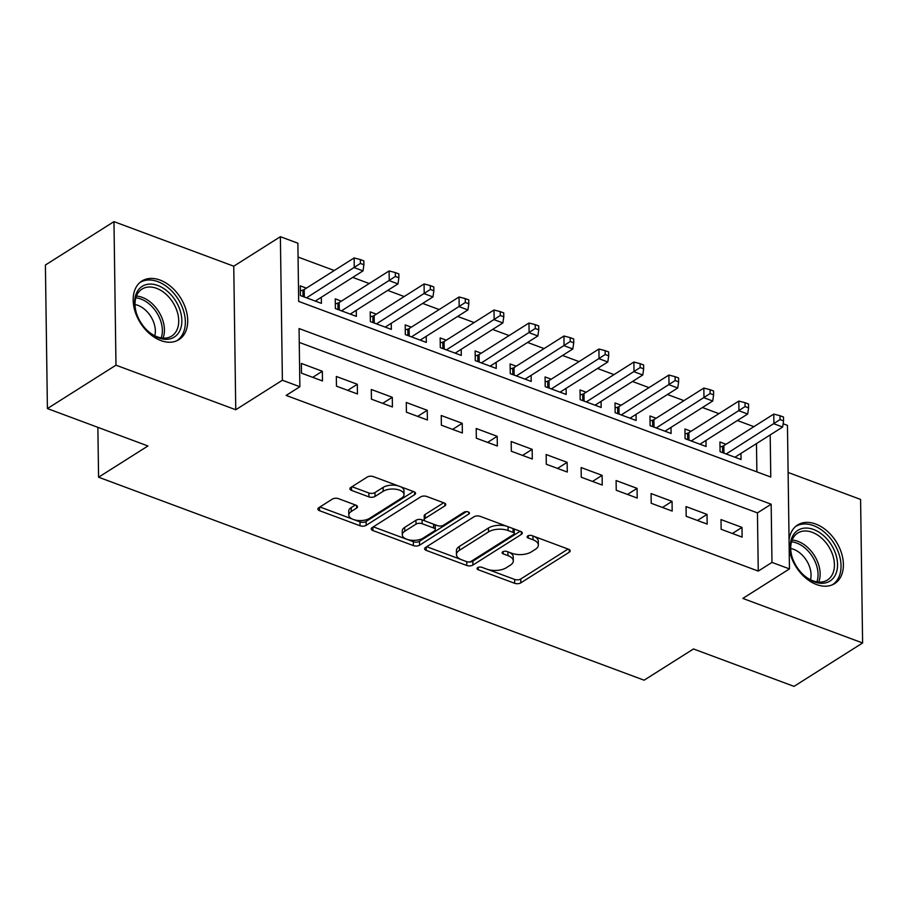 <?xml version="1.0" encoding="UTF-8"?>
<svg xmlns="http://www.w3.org/2000/svg" width="908" height="908" viewBox="0 0 908 908"><rect width="100%" height="100%" fill="white"/><g stroke="black" fill="none" stroke-linecap="round" stroke-linejoin="round"><path stroke-width="1.36" d="M477.687 567.636A3.053 1.487 179.2 0 0 477.029 568.578A3.053 1.487 179.2 0 0 478.198 569.725L514.677 583.299A4.358 2.134 179.2 0 0 520.795 582.868L569.259 552.212A4.358 2.134 179.2 0 0 570.19 550.872A4.358 2.134 179.2 0 0 568.521 549.226L532.054 535.652A3.053 1.487 179.2 0 0 527.764 535.958A3.053 1.487 179.2 0 0 527.117 536.889A3.053 1.487 179.2 0 0 528.286 538.047L533.007 539.795A13.961 6.81 179.2 0 1 538.342 545.05A13.961 6.81 179.2 0 1 535.368 549.34L531.328 551.894A13.961 6.81 179.2 0 1 511.737 553.256L507.016 551.496A3.053 1.487 179.2 0 0 502.726 551.803A3.053 1.487 179.2 0 0 502.079 552.734A3.053 1.487 179.2 0 0 503.248 553.88L507.958 555.639A13.961 6.81 179.2 0 1 513.304 560.894A13.961 6.81 179.2 0 1 510.33 565.173L506.289 567.738A13.961 6.81 179.2 0 1 486.688 569.1L481.978 567.341A3.053 1.487 179.2 0 0 477.687 567.636M160.864 340.579A34.674 23.687 57.7 0 0 178.978 339.615A34.674 23.687 57.7 0 0 185.765 308.97A34.674 23.687 57.7 0 0 160.012 280.061A34.674 23.687 57.7 0 0 141.898 281.026A34.674 23.687 57.7 0 0 135.122 311.671A34.674 23.687 57.7 0 0 160.864 340.579M789.165 548.353A34.674 23.687 57.7 0 0 816.553 584.548A34.674 23.687 57.7 0 0 834.668 583.594A34.674 23.687 57.7 0 0 841.455 552.949A34.674 23.687 57.7 0 0 815.713 524.029A34.674 23.687 57.7 0 0 797.599 524.994A34.674 23.687 57.7 0 0 789.052 540.124M338.514 498.674A4.358 2.134 179.2 0 0 332.385 499.105L318.787 507.708A4.358 2.134 179.2 0 0 317.857 509.048A4.358 2.134 179.2 0 0 319.537 510.693L360.033 525.755A4.358 2.134 179.2 0 0 366.162 525.335L414.627 494.667A4.358 2.134 179.2 0 0 415.558 493.328A4.358 2.134 179.2 0 0 413.889 491.693L373.381 476.621A4.358 2.134 179.2 0 0 367.252 477.041L350.829 487.437A4.358 2.134 179.2 0 0 349.898 488.776A4.358 2.134 179.2 0 0 351.566 490.411L368.909 496.869A4.358 2.134 179.2 0 0 375.027 496.438L383.176 491.285A11.668 5.698 179.2 0 1 396.126 489.276A11.668 5.698 179.2 0 1 404.026 494.542A11.668 5.698 179.2 0 1 401.54 498.117L369.635 518.309A11.668 5.698 179.2 0 1 356.685 520.318A11.668 5.698 179.2 0 1 348.786 515.052A11.668 5.698 179.2 0 1 351.271 511.476L356.583 508.105A4.358 2.134 179.2 0 0 357.514 506.766A4.358 2.134 179.2 0 0 355.845 505.132L338.514 498.674M47.409 408.566L45.4 265.022L113.977 221.631L115.974 365.175L47.409 408.566L147.947 445.976L98.575 477.211L644.112 680.194L693.485 648.959L794.023 686.369L862.6 642.977L742.823 598.417L789.461 568.907L771.97 562.404L758.259 571.087L286.156 395.423L299.867 386.74L282.388 380.236L280.379 236.693L297.869 243.196L298.675 301.399L770.779 477.052L770.188 434.921M115.974 365.175L235.751 409.746L282.388 380.236M425.546 547.433A4.358 2.134 179.2 0 0 424.615 548.761A4.358 2.134 179.2 0 0 426.283 550.407L466.791 565.48A4.358 2.134 179.2 0 0 472.909 565.048L521.374 534.392A4.358 2.134 179.2 0 0 522.304 533.053A4.358 2.134 179.2 0 0 520.636 531.407L480.139 516.334A4.358 2.134 179.2 0 0 474.01 516.765L425.546 547.433M413.412 545.617L372.904 530.544A4.358 2.134 179.2 0 1 371.236 528.91A4.358 2.134 179.2 0 1 372.166 527.571L420.631 496.903A4.358 2.134 179.2 0 1 426.76 496.483L444.091 502.93A4.358 2.134 179.2 0 1 445.76 504.576A4.358 2.134 179.2 0 1 444.829 505.904L425.182 518.343A4.358 2.134 179.2 0 0 424.252 519.682A4.358 2.134 179.2 0 0 425.92 521.328L437.418 525.607A4.358 2.134 179.2 0 0 443.547 525.176L463.999 512.226A3.053 1.487 179.2 0 1 467.393 511.703A3.053 1.487 179.2 0 1 469.459 513.077A3.053 1.487 179.2 0 1 468.812 514.019L419.541 545.197A4.358 2.134 179.2 0 1 413.412 545.617L413.356 541.736L373.313 526.844M862.6 642.977L860.591 499.434L788.11 472.466M306.405 288.142L300.276 285.861L300.412 295.554L321.398 303.363L321.307 297.268M341.374 301.15L335.245 298.868L335.381 308.572L356.367 316.381L356.288 310.286M376.343 314.157L370.226 311.887L370.351 321.58L391.337 329.388L391.257 323.293M411.313 327.175L405.195 324.894L405.331 334.598L426.306 342.407L426.227 336.312M446.282 340.182L440.164 337.912L440.301 347.605L461.275 355.414L461.196 349.319M481.251 353.201L475.134 350.919L475.27 360.624L496.245 368.421L496.165 362.326M516.221 366.208L510.103 363.926L510.239 373.631L531.225 381.439L531.135 375.344M551.19 379.215L545.072 376.945L545.209 386.638L566.195 394.447L566.104 388.352M586.159 392.233L580.042 389.952L580.178 399.656L601.164 407.465L601.073 401.37M621.129 405.24L615.011 402.97L615.147 412.663L636.133 420.472L636.043 414.377M656.109 418.259L649.98 415.978L650.117 425.682L671.103 433.479L671.012 427.384M691.079 431.266L684.95 428.996L685.086 438.689L706.072 446.498L705.993 440.403M721.145 529.296L742.131 537.105L741.995 527.4L721.009 519.592L721.145 529.296M686.176 516.277L707.162 524.086L707.026 514.393L686.039 506.585L686.176 516.277M651.206 503.27L672.181 511.079L672.056 501.375L651.07 493.566L651.206 503.27M616.237 490.252L637.212 498.061L637.075 488.368L616.101 480.559L616.237 490.252M581.268 477.245L602.242 485.054L602.106 475.349L581.131 467.552L581.268 477.245M546.287 464.238L567.273 472.046L567.137 462.342L546.162 454.533L546.287 464.238M511.317 451.219L532.304 459.028L532.167 449.335L511.181 441.526L511.317 451.219M476.348 438.212L497.334 446.021L497.198 436.317L476.212 428.508L476.348 438.212M441.379 425.194L462.365 433.002L462.229 423.31L441.243 415.501L441.379 425.194M406.409 412.187L427.396 419.995L427.259 410.291L406.273 402.482L406.409 412.187M371.44 399.179L392.426 406.977L392.29 397.284L371.304 389.475L371.44 399.179M336.471 386.161L357.457 393.97L357.321 384.266L336.335 376.468L336.471 386.161M758.259 571.087L757.442 512.884L299.254 342.407M322.34 371.259L301.365 363.45L301.501 373.154L322.476 380.963L322.34 371.259L312.738 377.331M753.89 426.658L737.398 420.529M718.92 413.651L702.429 407.51M683.951 400.632L667.459 394.503M648.982 387.625L632.49 381.485M614.012 374.618L597.521 368.478M579.043 361.6L562.551 355.471M544.074 348.593L527.582 342.452M509.104 335.574L492.613 329.445M474.124 322.567L457.643 316.427M439.154 309.549L422.674 303.42M404.185 296.541L387.693 290.401M369.216 283.534L352.724 277.394M334.246 270.516L298.062 257.055M756.875 471.876L756.477 443.592M726.048 444.284L719.93 442.003L720.067 451.696L741.041 459.505L740.962 453.41M97.871 427.339L98.575 477.211M235.751 409.746L233.753 266.203L113.977 221.631M233.753 266.203L280.379 236.693M783.139 423.764L787.452 425.364L789.461 568.907M771.97 562.404L771.164 504.212L299.061 328.548L299.867 386.74M757.442 512.884L771.164 504.212M741.995 527.4L732.393 533.473M707.026 514.393L697.423 520.466M672.056 501.375L662.443 507.459M637.075 488.368L627.473 494.44M602.106 475.349L592.504 481.433M567.137 462.342L557.535 468.414M532.167 449.335L522.565 455.407M497.198 436.317L487.596 442.389M462.229 423.31L452.627 429.382M427.259 410.291L417.657 416.375M392.29 397.284L382.688 403.356M357.321 384.266L347.719 390.349M513.304 560.894L513.247 557.013A13.961 6.81 179.2 0 0 509.252 552.336M538.342 545.05L538.296 541.179A13.961 6.81 179.2 0 0 534.29 536.492M488.175 569.577L514.62 579.418A4.358 2.134 179.2 0 0 520.749 578.986L568.056 549.056M468.505 561.984A4.358 2.134 179.2 0 0 472.864 561.178L520.171 531.237M426.692 546.707L460.469 559.271M466.78 561.689A3.053 1.487 179.2 0 0 471.07 561.394L513.61 534.471A3.053 1.487 179.2 0 0 514.257 533.541A3.053 1.487 179.2 0 0 513.088 532.394L508.117 530.533A13.961 6.81 179.2 0 0 488.515 531.906L459.437 550.305A13.961 6.81 179.2 0 0 456.463 554.584A13.961 6.81 179.2 0 0 461.809 559.839L466.78 561.689M514.257 533.541L514.212 529.659A3.053 1.487 179.2 0 0 513.622 528.796M506.573 526.175A13.961 6.81 179.2 0 0 488.459 528.025L488.515 531.906M456.463 554.584L456.406 550.702A13.961 6.81 179.2 0 1 459.38 546.423L488.459 528.025M443.626 502.76L425.126 514.461A4.358 2.134 179.2 0 0 424.195 515.801L424.252 519.682M466.394 511.635L419.485 541.316L419.541 545.197M404.786 531.248A11.668 5.698 179.2 0 0 402.289 534.823A11.668 5.698 179.2 0 0 410.189 540.09A11.668 5.698 179.2 0 0 423.151 538.081L434.387 530.964A4.358 2.134 179.2 0 0 435.318 529.636A4.358 2.134 179.2 0 0 433.649 527.991L422.152 523.712A4.358 2.134 179.2 0 0 416.023 524.132L404.786 531.248L404.73 527.366A11.668 5.698 179.2 0 0 402.244 530.953L402.289 534.823M435.318 529.636L435.261 525.755A4.358 2.134 179.2 0 0 434.308 524.449M404.73 527.366L415.966 520.261A4.358 2.134 179.2 0 1 422.095 519.83L425.205 520.988M413.356 541.736A4.358 2.134 179.2 0 0 419.485 541.316M348.786 515.052L348.729 511.17A11.668 5.698 179.2 0 1 351.214 507.595L355.38 504.962M404.026 494.542L403.969 490.661A11.668 5.698 179.2 0 0 400.723 486.79M398.147 485.837A11.668 5.698 179.2 0 0 383.119 487.403L383.176 491.285M351.975 486.711L368.852 492.987A4.358 2.134 179.2 0 0 374.981 492.556L383.119 487.403M354.608 519.887L359.977 521.884A4.358 2.134 179.2 0 0 366.106 521.453L413.424 491.512M319.945 506.982L352.032 518.922M734.924 457.235L782.651 427.032L773.911 423.775L773.775 414.082L723.846 445.669A4.449 2.168 -0.8 0 1 722.575 446.225L719.999 446.974M780.063 419.587L783.559 420.892L783.502 417.01L780.006 415.716L780.063 419.587L726.184 453.977M783.559 420.892L782.651 427.032M773.775 414.082L780.006 415.716M813.579 529.489A29.998 20.498 -122.3 0 1 837.551 564.47A29.998 20.498 -122.3 0 1 814.306 581.869A29.998 20.498 -122.3 0 1 803.41 574.889A29.998 20.498 -122.3 0 1 792.071 556.979A29.998 20.498 -122.3 0 1 813.579 529.489M803.103 574.605A27.785 18.977 57.7 0 0 812.91 580.791A27.785 18.977 57.7 0 0 827.426 580.019A27.785 18.977 57.7 0 0 832.863 555.469A27.785 18.977 57.7 0 0 812.229 532.304A27.785 18.977 57.7 0 0 797.712 533.075A27.785 18.977 57.7 0 0 792.196 557.364M790.72 548.511A21.871 14.948 -122.3 0 1 793.569 549.306A21.871 14.948 -122.3 0 1 810.481 579.747M832.364 584.786L832.295 584.831A34.447 23.529 57.7 0 0 832.364 584.786A34.447 23.529 57.7 0 0 839.106 554.345A34.447 23.529 57.7 0 0 813.523 525.619A34.447 23.529 57.7 0 0 795.521 526.572A34.447 23.529 57.7 0 0 795.453 526.617L795.521 526.572M178.501 306.223A29.998 20.498 -122.3 0 1 175.562 336.153A29.998 20.498 -122.3 0 1 147.709 330.921A29.998 20.498 -122.3 0 1 137.982 317.198A29.998 20.498 -122.3 0 1 136.37 312.999A29.998 20.498 -122.3 0 1 147.709 284.295A29.998 20.498 -122.3 0 1 178.501 306.223M147.414 330.637A27.785 18.977 57.7 0 0 171.726 336.051A27.785 18.977 57.7 0 0 175.63 307.494A27.785 18.977 57.7 0 0 142.023 289.096A27.785 18.977 57.7 0 0 136.506 313.396M135.02 304.532A21.871 14.948 -122.3 0 1 152.907 320.422A21.871 14.948 -122.3 0 1 154.78 335.767M176.663 340.818L176.595 340.863A34.447 23.529 57.7 0 0 176.663 340.818A34.447 23.529 57.7 0 0 181.509 305.406A34.447 23.529 57.7 0 0 139.821 282.604A34.447 23.529 57.7 0 0 139.753 282.638L139.821 282.604M699.955 444.216L747.681 414.025L738.942 410.768L738.806 401.075L688.877 432.651A4.449 2.168 -0.8 0 1 687.606 433.207L685.029 433.967M745.082 406.58L748.589 407.885L748.533 404.003L745.037 402.698L745.082 406.58L691.215 440.97M748.589 407.885L747.681 414.025M738.806 401.075L745.037 402.698M664.985 431.209L712.712 401.007L703.972 397.761L703.836 388.056L653.908 419.644A4.449 2.168 -0.8 0 1 652.636 420.2L650.06 420.949M710.113 393.561L713.609 394.866L713.563 390.985L710.067 389.691L710.113 393.561L656.246 427.952M713.609 394.866L712.712 401.007M703.836 388.056L710.067 389.691M630.016 418.191L677.743 388L669.003 384.742L668.867 375.049L618.938 406.636A4.449 2.168 -0.8 0 1 617.667 407.181L615.079 407.942M675.143 380.554L678.639 381.859L678.594 377.978L675.087 376.672L675.143 380.554L621.265 414.945M678.639 381.859L677.743 388M668.867 375.049L675.087 376.672M595.046 405.184L642.773 374.981L634.022 371.735L633.886 362.031L583.969 393.618A4.449 2.168 -0.8 0 1 582.698 394.174L580.11 394.923M640.174 367.547L643.67 368.841L643.613 364.959L640.117 363.665L640.174 367.547L586.296 401.926M643.67 368.841L642.773 374.981M633.886 362.031L640.117 363.665M560.066 392.177L607.804 361.974L599.053 358.717L598.917 349.024L549 380.611A4.449 2.168 -0.8 0 1 547.717 381.167L545.14 381.916M605.205 354.529L608.7 355.834L608.644 351.952L605.148 350.647L605.205 354.529L551.326 388.919M608.7 355.834L607.804 361.974M598.917 349.024L605.148 350.647M525.096 379.158L572.823 348.967L564.084 345.71L563.947 336.005L514.03 367.592A4.449 2.168 -0.8 0 1 512.748 368.149L510.171 368.909M570.235 341.522L573.731 342.815L573.674 338.945L570.179 337.64L570.235 341.522L516.357 375.912M573.731 342.815L572.823 348.967M563.947 336.005L570.179 337.64M490.127 366.151L537.854 335.949L529.114 332.703L528.978 322.998L479.061 354.585A4.449 2.168 -0.8 0 1 477.778 355.141L475.202 355.891M535.266 328.503L538.762 329.808L538.705 325.927L535.209 324.633L535.266 328.503L481.388 362.894M538.762 329.808L537.854 335.949M528.978 322.998L535.209 324.633M455.158 353.133L502.884 322.942L494.145 319.684L494.009 309.991L444.091 341.578A4.449 2.168 -0.8 0 1 442.809 342.123L440.232 342.884M500.297 315.496L503.792 316.801L503.736 312.919L500.24 311.614L500.297 315.496L446.418 349.886M503.792 316.801L502.884 322.942M494.009 309.991L500.24 311.614M420.188 340.125L467.915 309.923L459.176 306.677L459.039 296.973L409.122 328.56A4.449 2.168 -0.8 0 1 407.84 329.116L405.263 329.865M465.327 302.489L468.823 303.783L468.766 299.901L465.271 298.607L465.327 302.489L411.449 336.868M468.823 303.783L467.915 309.923M459.039 296.973L465.271 298.607M385.219 327.107L432.946 296.916L424.206 293.659L424.07 283.966L374.141 315.553A4.449 2.168 -0.8 0 1 372.87 316.098L370.294 316.858M430.347 289.47L433.854 290.776L433.797 286.894L430.301 285.589L430.347 289.47L376.479 323.861M433.854 290.776L432.946 296.916M424.07 283.966L430.301 285.589M350.25 314.1L397.976 283.898L389.237 280.651L389.101 270.947L339.172 302.534A4.449 2.168 -0.8 0 1 337.901 303.09L335.324 303.839M395.377 276.463L398.873 277.757L398.828 273.887L395.332 272.582L395.377 276.463L341.51 310.842M398.873 277.757L397.976 283.898M389.101 270.947L395.332 272.582M315.28 301.093L363.007 270.89L354.268 267.633L354.131 257.94L304.203 289.527A4.449 2.168 -0.8 0 1 302.931 290.083L300.344 290.832M360.408 263.445L363.904 264.75L363.858 260.868L360.363 259.563L360.408 263.445L306.529 297.835M363.904 264.75L363.007 270.89M354.131 257.94L360.363 259.563M478.175 567.398L478.198 569.725M528.252 535.709L528.286 538.047M503.214 551.553L503.248 553.88M507.913 551.837L507.958 555.639M532.951 535.992L533.007 539.795M569.225 549.556L569.259 552.212M520.749 578.986L520.795 582.868M514.62 579.418L514.677 583.299M521.34 531.736L521.374 534.392M472.864 561.178L472.909 565.048M466.735 561.677L466.791 565.48M426.238 546.991L426.283 550.407M513.043 528.581L513.088 532.394M508.06 526.731L508.117 530.533M459.38 546.423L459.437 550.305M372.859 527.128L372.904 530.544M444.795 503.259L444.829 505.904M425.126 514.461L425.182 518.343M468.789 512.169L468.812 514.019M433.593 524.177L433.649 527.991M422.095 519.83L422.152 523.712M415.966 520.261L416.023 524.132M356.549 505.461L356.583 508.105M351.214 507.595L351.271 511.476M374.981 492.556L375.027 496.438M368.852 492.987L368.909 496.869M351.521 486.994L351.566 490.411M414.593 492.022L414.627 494.667M366.106 521.453L366.162 525.335M359.977 521.884L360.033 525.755M319.48 507.266L319.537 510.693M723.846 445.669L723.96 453.149M722.575 446.225L722.666 452.672M792.128 540.056A27.785 18.977 -122.3 0 1 797.939 541.338A27.785 18.977 -122.3 0 1 818.721 582.085M816.894 581.869A26.865 18.353 57.7 0 0 796.588 542.995A26.865 18.353 57.7 0 0 791.538 541.792M136.427 296.076A27.785 18.977 -122.3 0 1 161.34 316.54A27.785 18.977 -122.3 0 1 163.02 338.116M161.193 337.901A26.865 18.353 57.7 0 0 159.365 317.562A26.865 18.353 57.7 0 0 135.837 297.824M688.877 432.651L688.99 440.142M687.606 433.207L687.697 439.654M653.908 419.644L654.01 427.123M652.636 420.2L652.727 426.647M618.938 406.636L619.04 414.116M617.667 407.181L617.758 413.639M583.969 393.618L584.071 401.098M582.698 394.174L582.777 400.621M549 380.611L549.102 388.091M547.717 381.167L547.808 387.614M514.03 367.592L514.132 375.083M512.748 368.149L512.838 374.595M479.061 354.585L479.163 362.065M477.778 355.141L477.869 361.588M444.091 341.578L444.194 349.058M442.809 342.123L442.9 348.57M409.122 328.56L409.224 336.039M407.84 329.116L407.93 335.563M374.141 315.553L374.255 323.032M372.87 316.098L372.961 322.556M339.172 302.534L339.286 310.025M337.901 303.09L337.992 309.537M304.203 289.527L304.305 297.007M302.931 290.083L303.022 296.53"/></g></svg>
